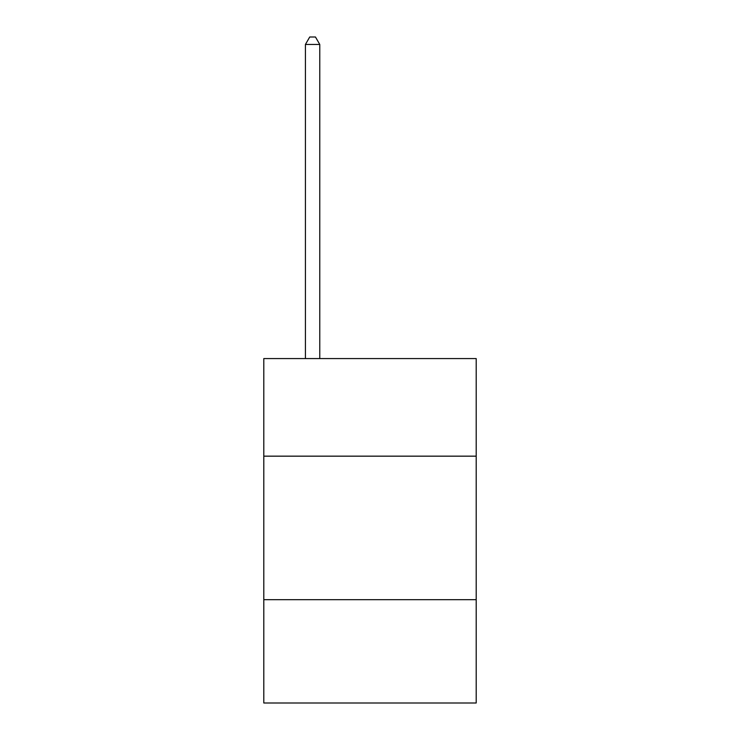 <?xml version="1.0" encoding="UTF-8"?>
<svg xmlns="http://www.w3.org/2000/svg" width="740" height="740" viewBox="0 0 740 740"><rect width="100%" height="100%" fill="white"/><g stroke="black" fill="none" stroke-linecap="round" stroke-linejoin="round"><path stroke-width="1.11" d="M476.199 456.164L476.199 358.576L263.801 358.576L263.801 456.164L476.199 456.164L476.199 703L263.801 703L263.801 456.164M476.199 599.678L263.801 599.678M319.772 358.576L319.772 44.465L305.417 44.465L305.417 358.576M305.417 44.465L309.727 37L315.462 37L319.772 44.465"/></g></svg>

